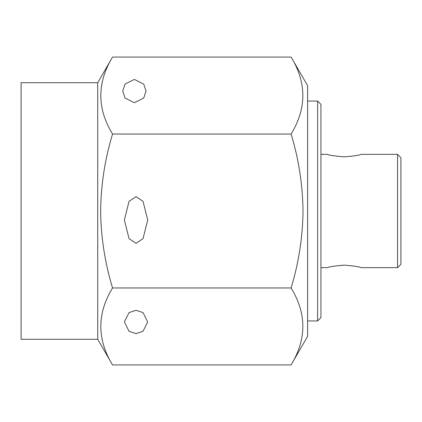 <?xml version="1.0" encoding="UTF-8"?>
<svg xmlns="http://www.w3.org/2000/svg" width="422" height="422" viewBox="0 0 422 422"><rect width="100%" height="100%" fill="white"/><g stroke="black" fill="none" stroke-linecap="round" stroke-linejoin="round"><path stroke-width="0.63" d="M400.9 157.696L400.9 264.304L397.566 267.638L397.566 154.362L400.9 157.696M344.262 156.868C354.385 156.019 359.94 155.18 360.921 154.362C359.919 155.185 354.364 156.019 344.262 156.868C334.161 156.019 328.606 155.185 327.604 154.362C328.585 155.18 334.14 156.019 344.262 156.868M344.262 265.132C334.14 265.981 328.585 266.82 327.604 267.638C328.606 266.815 334.161 265.981 344.262 265.132C354.369 265.981 359.919 266.815 360.921 267.638C359.94 266.82 354.385 265.981 344.262 265.132M320.942 104.387L320.942 317.613L317.613 320.942L317.613 101.058L320.942 104.387M97.725 339.267L97.725 82.733L21.1 82.733L21.1 339.267L97.725 339.267L112.537 364.919L291.111 364.919C306.741 339.198 306.741 313.546 291.111 287.957C298.75 262.716 302.716 237.064 303.017 211C302.664 184.62 298.697 158.967 291.111 134.043C306.741 108.322 306.741 82.67 291.111 57.081L112.537 57.081C96.907 82.802 96.907 108.454 112.537 134.043L291.111 134.043M136.037 333.602L129.042 331.27L124.379 321.944L129.042 312.612L136.037 310.281L143.037 312.612L147.7 321.944L143.037 331.27L136.037 333.602M136.037 243.315L129.042 238.652L124.379 219.994L129.042 201.336L136.037 196.673L143.037 201.336L147.7 219.994L143.037 238.652L136.037 243.315M122.712 91.062L125.044 98.057L134.375 102.725L143.702 98.057L146.033 91.062L143.702 84.068L134.375 79.405L125.044 84.068L122.712 91.062M112.537 364.919C96.907 339.33 96.907 313.678 112.537 287.957C104.899 262.716 100.932 237.064 100.631 211C100.985 184.62 104.951 158.967 112.537 134.043M291.111 57.081L307.617 85.671L307.617 336.329L291.111 364.919M112.537 287.957L291.111 287.957M320.942 154.362L327.604 154.362M360.921 154.362L397.566 154.362M307.617 101.058L317.613 101.058M97.725 82.733L112.537 57.081M307.617 320.942L317.613 320.942M320.942 267.638L327.604 267.638M360.921 267.638L397.566 267.638"/></g></svg>
